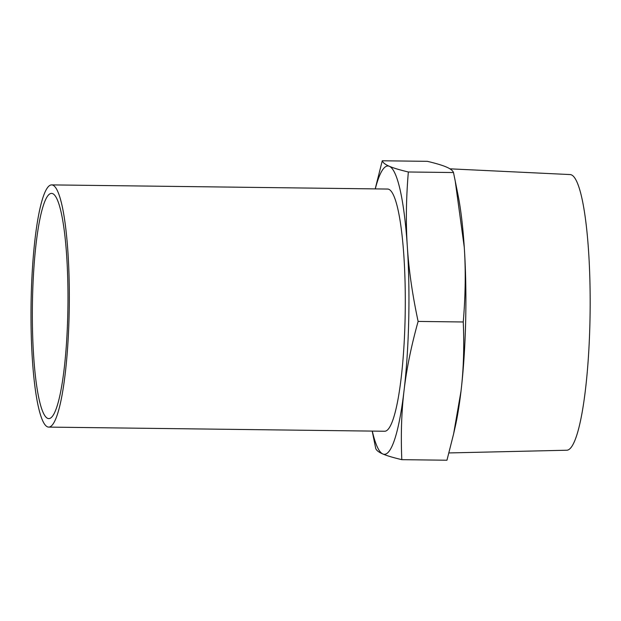 <?xml version="1.0" encoding="UTF-8"?>
<svg xmlns="http://www.w3.org/2000/svg" width="621" height="621" viewBox="0 0 621 621"><rect width="100%" height="100%" fill="white"/><g stroke="black" fill="none" stroke-linecap="round" stroke-linejoin="round"><path stroke-width="0.93" d="M404.061 390.469C401.5 411.824 400.755 434.886 401.81 459.664C393.171 457.607 386.852 455.721 382.87 453.99A144.181 22.752 -89.3 0 0 404.061 390.469A144.181 22.752 -89.3 0 0 407.329 246.63C408.797 269.708 412.391 294.641 418.119 321.422C411.226 346.107 406.538 369.122 404.061 390.469M372.29 431.098A144.181 22.752 -89.3 0 0 382.87 453.99C378.802 452.259 376.419 450.411 375.728 448.463L372.212 431.098M375.2 188.893L382.257 160.777C382.947 162.733 385.33 164.581 389.398 166.312C393.38 168.035 399.699 169.929 408.339 171.986C406.111 198.666 405.777 223.552 407.329 246.63A144.181 22.752 -89.3 0 0 389.398 166.312A144.181 22.752 -89.3 0 0 375.286 188.893M401.81 459.664L446.957 460.223L453.617 433.854L461.007 391.176A144.181 22.752 90.7 0 1 455.216 426.728L453.617 433.854M463.258 321.981C465.486 295.301 465.82 270.414 464.275 247.337A144.181 22.752 90.7 0 1 461.007 391.176C463.569 369.821 464.322 346.759 463.258 321.981L418.119 321.422M455.216 180.967L458.081 195.312A144.181 22.752 90.7 0 1 464.275 247.337L455.216 180.967L453.485 172.537C452.794 170.589 450.411 168.741 446.344 167.01C442.354 165.279 436.043 163.393 427.395 161.336L382.257 160.777M408.339 171.986L453.485 172.537M51.659 184.895L387.628 189.048A121.111 19.111 90.7 0 1 405.109 318.301A121.111 19.111 90.7 0 1 384.64 431.246L48.671 427.101A121.111 19.111 90.7 0 1 31.05 305.765A121.111 19.111 90.7 0 1 51.659 184.895A121.111 19.111 90.7 0 1 69.141 314.148A121.111 19.111 90.7 0 1 48.671 427.101M449.922 168.827L570.179 174.571A137.846 21.758 90.7 0 1 589.95 321.678A137.846 21.758 90.7 0 1 566.771 450.233L448.929 452.942M67.805 313.574A112.618 17.776 90.7 0 1 48.772 418.608A112.618 17.776 90.7 0 1 32.393 305.78A112.618 17.776 90.7 0 1 51.551 193.387A112.618 17.776 90.7 0 1 67.805 313.574"/></g></svg>
